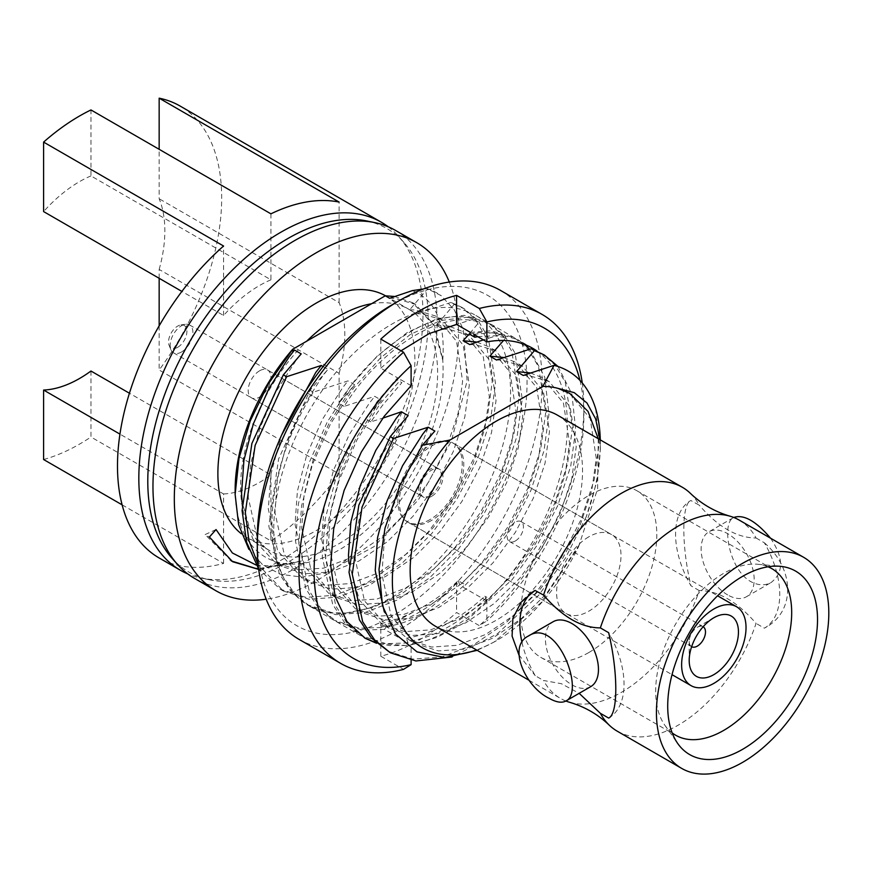 <?xml version="1.0" encoding="UTF-8"?>
<svg xmlns="http://www.w3.org/2000/svg" width="872" height="872" viewBox="0 0 872 872"><rect width="100%" height="100%" fill="white"/><g stroke="black" fill="none" stroke-linecap="round" stroke-linejoin="round"><path stroke-width="0.65" stroke-dasharray="4.36 3.27" d="M477.78 336.647L494.359 335.731L505.771 337.671L500.343 334.543C491.023 331.894 480.69 331.752 469.343 334.085M370.894 421.819L365.466 418.68L376.878 402.428L396.466 379.505L401.894 382.645L382.307 405.567L370.894 421.819L382.819 418.135M344.168 406.385L338.739 403.245C374.84 344.909 437.504 306.007 473.605 319.108L479.044 322.248C442.932 309.146 380.268 348.048 344.168 406.385L374.72 396.335L381.402 400.194L365.466 418.68M595.685 408.706L599.173 443.303L594.224 479.72L581.09 519.527L560.718 558.69L535.517 593.298L506.436 622.368L474.096 644.506L441.755 657.008L412.663 659.09L387.059 650.894M599.925 439.684L600.328 449.669L596.786 481.813L586.3 516.627A167.435 96.672 120 0 0 600.339 443.968A167.435 96.672 120 0 0 600.285 439.891M586.3 516.627L565.328 558.331L538.765 595.173L497.313 633.868L451.99 657.019M541.141 353.16L555.126 365.03L565.285 382.209L572.446 427.869L567.498 464.286L554.352 504.092L533.98 543.256L508.79 577.864L492.342 595.5A167.435 96.672 -60 0 1 486.892 600.95A167.435 96.672 -60 0 1 411.104 644.702L411.104 641.007A163.151 94.198 120 0 0 486.881 597.255L486.881 620.908L479.306 625.627L456.568 612.504A201.465 116.314 -60 0 1 418.68 640.299A201.465 116.314 -60 0 1 380.802 656.245L403.529 669.369M558.004 366.458L571.901 394.024L575.683 429.733L570.735 466.16L557.6 505.967L537.228 545.131L512.038 579.738L463.294 623.415L436.807 637.454L411.257 644.789L406.112 645.498L376.573 643.274M380.802 656.245L380.802 623.502L386.274 626.674L384.563 629.377L408.052 642.937L406.265 638.206L411.104 641.007M411.104 660.278L411.104 644.702M406.265 638.206C432.501 633.999 458.727 619.981 484.963 596.154L486.881 597.255M380.802 623.502A163.151 94.198 120 0 0 413.579 611.839C429.089 604.242 443.968 593.865 458.236 580.719L464.972 584.611C438.747 608.438 412.511 622.455 386.274 626.674M484.963 596.154L486.685 600.83L492.342 595.5A167.435 96.672 -60 0 0 536.934 350.991M486.674 600.841L463.185 587.281L464.972 584.611M458.236 580.719L459.947 585.406L456.568 583.455L456.568 612.504M380.802 626.129C391.572 623.295 402.493 618.531 413.579 611.839M456.568 583.455C431.357 607.599 406.09 622.183 380.802 627.208M396.466 379.505L397.534 377.816L380.802 368.158L380.802 339.11M380.802 368.158L401.033 350.795M411.104 385.653L400.782 379.691L401.894 382.645M392.16 304.753A190.75 110.134 -60 0 1 527.048 382.623A190.75 110.134 -60 0 1 392.16 616.242A190.75 110.134 -60 0 1 257.284 538.362M381.315 627.502L359.21 628.222L333.605 620.036L317.888 607.163L305.952 588.96L295.553 541.425L298.388 503.787L309.189 462.629L327.207 422.113L350.293 386.274L377.271 355.994L407.268 332.494L437.254 318.651L464.242 315.348L487.688 322.302L501.662 334.161L511.82 351.34L518.982 397L514.033 433.417L500.888 473.224L480.516 512.387L455.326 547.006L429.994 572.85L401.883 593.647L373.118 607.37L346.021 613.038A167.435 96.672 120 0 0 490.358 480.189A167.435 96.672 120 0 0 475.883 315.49A167.435 96.672 120 0 0 465.419 310.792C424.283 295.739 360.234 332.603 318.901 395.387A167.435 96.672 120 0 0 283.356 577.22A167.435 96.672 120 0 0 308.448 605.506A167.435 96.672 120 0 0 346.021 613.038L332.472 612.787L306.879 604.601L291.15 591.728L279.225 573.525L268.816 525.99L278.615 458.934L310.083 390.285L313.321 392.16L347.983 380.901L354.664 384.759L338.739 403.245M384.563 629.377L362.447 630.096L336.854 621.899L321.136 609.038L309.2 590.835L298.791 543.3L301.636 505.662L312.427 464.504L330.455 423.988L353.542 388.149L380.519 357.858L410.516 334.368L440.502 320.525L467.479 317.223L490.925 324.177L504.91 336.036L515.069 353.215L522.23 398.875L517.27 435.292L504.136 475.098L483.764 514.262L458.574 548.88L429.482 577.951L397.142 600.089L364.812 612.58L335.72 614.662L310.127 606.465L295.03 594.301L283.356 577.22C260.161 533.991 273.35 455.249 313.321 392.16M441.733 328.384L436.382 325.3L454.236 304.339L450.988 302.464L460.95 306.868L474.935 318.727L485.094 335.905L492.244 381.565L487.295 417.982L474.161 457.789L453.789 496.953L428.599 531.571L399.507 560.642L367.167 582.779L334.826 595.271L305.745 597.353L280.13 589.156L258.624 568.849M454.236 304.339L464.198 308.743L478.183 320.602L488.342 337.78L495.492 383.44L490.544 419.857L477.409 459.664L457.037 498.828L431.836 533.446L402.755 562.516L370.415 584.654L338.074 597.146L308.982 599.228L283.378 591.031L258.145 564.653M423.53 288.948L426.8 288.49L441.156 295.652L454.367 309.996L463.315 329.583L467.13 380.911L451.402 441.014L418.462 499.754L373.892 546.733L325.071 573.198L301.788 577.068L280.762 574.343L262.777 564.925L248.847 549.295M426.8 288.49A167.435 96.672 -60 0 1 437.254 293.188A167.435 96.672 -60 0 1 441.156 295.652M394.613 296.48L412.554 302.682L432.883 324.188L442.747 360.147A147.052 84.9 -60 0 1 343.405 547.365A147.052 84.9 -60 0 1 235.146 489.901M371.559 303.739A139.313 80.431 -60 0 1 408.772 309.222A139.313 80.431 -60 0 1 430.125 420.86A139.313 80.431 -60 0 1 339.121 543.616A139.313 80.431 -60 0 1 269.47 550.515A139.313 80.431 -60 0 1 306.682 341.192M385.533 295.804A139.313 80.431 -60 0 1 386.045 296.099A139.313 80.431 -60 0 1 407.398 407.725A139.313 80.431 -60 0 1 316.383 530.492A139.313 80.431 -60 0 1 246.732 537.392A139.313 80.431 -60 0 1 241.359 533.773M449.298 282.038A200.931 116.009 -60 0 1 316.383 580.807A200.931 116.009 -60 0 1 266.189 599.206M256.248 565.111L277.896 566.342L301.483 560.979L258.701 569.438M442.747 360.147C445.472 322.825 435.324 299.641 412.314 290.627M579.945 380.377A190.75 110.134 -60 0 1 583.869 415.432A190.75 110.134 -60 0 1 486.881 620.908M557.306 415.083A121.895 70.381 -60 0 1 575.989 512.758A121.895 70.381 -60 0 1 496.353 620.177A121.895 70.381 -60 0 1 435.401 626.216M477.191 650.338L493.912 642.119L541.152 602.617L578.518 546.788A147.052 84.9 -60 0 1 496.353 640.713A147.052 84.9 -60 0 1 476.537 649.956M578.518 546.788L597.603 488.811L598.257 438.725M323.13 366.556L327.937 369.325L310.083 390.285M503.558 340.462L505.771 337.671M500.343 334.543L483.35 339.862M469.823 333.377L479.044 322.248M473.605 319.108L456.623 324.438M450.988 302.464L416.326 313.724L409.644 309.865L427.498 288.905M582.267 382.972A201.465 116.314 -60 0 1 583.869 406.679A201.465 116.314 -60 0 1 479.306 625.627M500.474 290.398A201.465 116.314 -60 0 1 531.353 451.827A201.465 116.314 -60 0 1 399.736 629.366A201.465 116.314 -60 0 1 299.009 639.34M588.796 536.836A45.54 26.291 120 0 0 559.05 576.97A45.54 26.291 120 0 0 566.026 613.463A45.54 26.291 120 0 0 588.796 611.207A45.54 26.291 120 0 0 618.553 571.073A45.54 26.291 120 0 0 611.566 534.58A45.54 26.291 120 0 0 588.796 536.836M588.796 652.55A96.182 55.525 -60 0 1 540.705 657.314A96.182 55.525 -60 0 1 540.705 546.254A96.182 55.525 -60 0 1 636.887 490.729A96.182 55.525 -60 0 1 651.635 567.792A96.182 55.525 -60 0 1 588.796 652.55M690.406 493.367A121.895 70.381 -60 0 1 699.235 505.182L690.82 500.484A73.673 42.532 -120 0 0 690.962 585.799C681.446 546.537 681.457 503.711 690.962 500.397A73.673 42.532 -120 0 0 690.82 500.484M569.754 702.342A121.895 70.381 -60 0 0 621.387 692.357A121.895 70.381 -60 0 0 699.235 590.584C718.147 590.573 737.091 601.506 756.068 623.393A121.895 70.381 -60 0 1 678.209 725.166A121.895 70.381 -60 0 1 617.267 731.205M565.852 701.012A121.895 70.381 -60 0 1 560.434 698.396A121.895 70.381 -60 0 1 543.529 680.487L561.361 683.692L579.161 693.327M739.162 520.072A121.895 70.381 -60 0 1 756.068 537.991C737.058 537.937 718.114 527.004 699.235 505.182M590.693 686.667A37.507 21.658 60 0 1 571.934 684.814A37.507 21.658 60 0 1 547.442 651.766A37.507 21.658 60 0 1 553.186 621.703M727.651 594.911A37.507 21.658 60 0 1 703.148 561.862A37.507 21.658 60 0 1 708.903 531.8A37.507 21.658 60 0 1 746.41 553.458A37.507 21.658 60 0 1 746.41 596.764A37.507 21.658 60 0 1 727.651 594.911M756.068 537.991L764.352 542.776A73.673 42.532 -120 0 1 764.493 628.091A73.673 42.532 -120 0 1 764.352 628.167L756.068 623.393M699.235 590.584L690.962 585.799M608.776 717.994L608.711 718.027A73.673 42.532 -120 0 0 608.776 717.994A73.673 42.532 -120 0 0 608.634 632.669M521.979 642.392A73.673 42.532 -120 0 0 535.245 675.702L543.529 680.487M770.543 538.198C783.656 557.6 783.884 572.337 771.23 582.431C765.027 585.842 758.193 585.559 750.748 581.58C728.741 569.405 721.177 522.851 733.723 517.478L708.903 531.8M672.192 732.916A96.182 55.525 -60 0 1 664.835 725.232A96.182 55.525 -60 0 1 675.593 624.123A96.182 55.525 -60 0 1 757.768 564.26A96.182 55.525 -60 0 1 768.101 566.789M518.905 654.905L535.245 675.702M395.507 230.415A200.931 116.009 -60 0 1 426.31 391.419A200.931 116.009 -60 0 1 295.041 568.479A200.931 116.009 -60 0 1 194.576 578.43M366.523 220.921A198.249 114.461 -60 0 1 404.085 242.601A198.249 114.461 -60 0 1 411.791 404.75A198.249 114.461 -60 0 1 287.978 562.211A198.249 114.461 -60 0 1 209.422 579.76A198.249 114.461 -60 0 1 171.86 558.08M388.193 226.764A200.931 116.009 -60 0 1 398.58 236.388A200.931 116.009 -60 0 1 406.396 400.728A200.931 116.009 -60 0 1 280.904 560.314A200.931 116.009 -60 0 1 201.29 578.103A200.931 116.009 -60 0 1 187.763 573.918M90.961 371.025L90.961 437.003L270.92 540.902A200.931 116.009 -60 0 0 339.121 473.921L159.162 370.022A200.931 116.009 120 0 0 180.057 106.024M43.6 459.522A200.931 116.009 120 0 0 79.592 444.088A200.931 116.009 120 0 0 90.961 437.003M122.113 504.844L223.57 563.421A200.931 116.009 -60 0 1 159.096 557.938M270.92 213.836L270.92 279.814L90.961 175.915L90.961 109.937M90.961 175.915A120.554 69.607 120 0 0 43.6 211.58M339.121 473.921L339.121 373.336L159.162 269.437L159.162 278.299M159.162 325.823L159.162 370.022M159.162 269.437A120.554 69.607 120 0 0 159.162 198.762L159.162 149.308M339.121 373.336A120.554 69.607 120 0 0 339.121 302.66L159.162 198.762M339.121 302.66L339.121 202.075M270.92 279.814A120.554 69.607 120 0 0 223.57 315.479L181.877 291.412M223.57 315.479L223.57 246.013M223.57 563.421L223.57 493.944L119.944 434.114M223.57 493.944A120.554 69.607 120 0 0 270.92 474.924L129.427 393.228M270.92 474.924L270.92 540.902M259.562 370.807A16.078 9.276 120 0 0 249.054 384.977A16.078 9.276 120 0 0 251.518 397.85A16.078 9.276 120 0 0 259.562 397.054A16.078 9.276 120 0 0 270.058 382.895A16.078 9.276 120 0 0 267.595 370.011A16.078 9.276 120 0 0 259.562 370.807M430.049 495.492A16.078 9.276 -60 0 1 422.015 496.288A16.078 9.276 -60 0 1 422.015 477.725A16.078 9.276 -60 0 1 438.093 468.449A16.078 9.276 -60 0 1 440.556 481.322A16.078 9.276 -60 0 1 430.049 495.492M430.049 519.548A45.54 26.291 -60 0 1 407.279 521.805A45.54 26.291 -60 0 1 407.279 469.223A45.54 26.291 -60 0 1 452.819 442.922A45.54 26.291 -60 0 1 459.806 479.415A45.54 26.291 -60 0 1 430.049 519.548M764.352 542.776C795.449 569.569 795.395 612.427 764.352 628.167L764.493 628.091M409.644 309.865L415.148 309.963L435.575 315.98L456.536 341.323L462.607 381.26L458.138 413.132L446.475 447.957L428.457 482.227L406.232 512.507L380.595 537.926L352.081 557.263L323.577 568.141L297.93 569.885L275.356 562.636L252.542 538.504L242.078 501.727M416.326 313.724L421.83 313.822L442.257 319.839L463.217 345.181L469.3 385.119L464.82 416.99L453.157 451.816L435.139 486.086L412.914 516.366L387.277 541.785L358.763 561.121L330.259 571.999L304.611 573.743L282.038 566.484L257.556 539.114L248.237 497.313L250.602 464.22L259.921 428.032L275.585 392.411L295.706 360.91L301.2 353.89M436.382 325.3L448.524 326.27M450.148 326.629L462.313 331.415L483.262 356.757L489.345 396.695L484.876 428.555L473.202 463.392L455.195 497.661L432.97 527.942L407.322 553.36L378.819 572.697L350.304 583.575L324.667 585.319L302.083 578.06L277.612 550.69L268.282 508.877L271.007 473.725L281.503 435.335M443.063 329.158L448.557 329.256L468.994 335.273L489.944 360.616L496.026 400.553L491.557 432.414L479.883 467.25L461.877 501.52L439.652 531.8L414.004 557.219L385.5 576.556L356.986 587.434L331.349 589.178L308.764 581.918L284.294 554.548L274.974 512.736L277.329 479.655L286.659 443.467L302.322 407.845L322.433 376.344L327.937 369.325M473.703 334.292L494.217 332.657L517.663 339.6L524.628 344.451M529.653 349.214L544.782 377.227L548.957 414.309L544.008 450.726L530.863 490.533L510.491 529.696L485.301 564.304L463.185 587.281M503.613 357.487L515.766 362.283L536.727 387.626L542.809 427.553L538.34 459.424L526.666 494.261L508.659 528.519L486.423 558.81L460.787 584.229L432.283 603.566L403.769 614.444L378.132 616.188L355.547 608.928L331.077 581.559L321.746 539.746L324.112 506.665L333.431 470.477L349.105 434.856L369.216 403.355L374.72 396.335M476.886 342.053L489.039 346.849L510 372.191L516.071 412.129L511.602 443.99L499.939 478.826L481.922 513.096L459.697 543.376L434.049 568.795L405.545 588.131L377.042 599.01L351.394 600.754L328.82 593.494L304.339 566.124L295.019 524.312L297.385 491.23L306.704 455.042L322.368 419.421L342.489 387.92L347.983 380.901M469.79 344.593L475.295 344.691L495.721 350.708L516.682 376.05L522.753 415.977L518.284 447.848L506.621 482.685L488.603 516.943L466.378 547.235L440.742 572.653L412.227 591.99L383.724 602.868L358.076 604.612L335.502 597.353L311.021 569.983L301.701 528.17L304.066 495.089L313.386 458.901L329.049 423.28L349.171 391.779L354.664 384.759M496.528 360.016L502.021 360.114L522.459 366.142L543.409 391.484L549.491 431.411L545.022 463.283L533.348 498.119L515.341 532.378L493.116 562.669L467.468 588.088L438.965 607.424L410.45 618.303L384.814 620.047L362.229 612.787L337.758 585.417L328.428 543.605L330.793 510.523L340.113 474.335L355.787 438.714L375.897 407.213L381.402 400.194M408.052 642.937L385.936 643.656L360.343 635.459L344.614 622.597L332.69 604.394L322.28 556.859L325.125 519.222L335.916 478.063L353.945 437.548L377.031 401.709L397.534 377.816M470.455 332.417L490.969 330.782L514.415 337.737L528.399 349.596L538.558 366.774L545.709 412.434L540.76 448.851L527.625 488.658L507.253 527.822L482.063 562.44L459.947 585.406M406.112 645.498L389.185 645.531L376.072 642.817M364.474 637.835L347.863 624.472L335.927 606.269L325.529 558.734L328.363 521.096L339.164 479.927L357.193 439.412L380.268 403.583L400.782 379.691M530.35 372.922L542.504 377.718L563.465 403.06L569.536 442.987L565.067 474.858L553.393 509.695L535.386 543.954L513.161 574.245L487.513 599.663L459.01 619L430.506 629.878L404.859 631.622L382.274 624.363L359.46 600.241L348.996 563.465M523.255 375.451L528.759 375.549L549.186 381.576L570.146 406.919L576.218 446.846L571.749 478.717L560.086 513.553L542.068 547.812L519.843 578.103L494.195 603.522L465.692 622.859L437.188 633.726L411.54 635.481L388.967 628.222L364.485 600.841L355.166 559.039L357.531 525.958L366.85 489.77L382.514 454.149L402.635 422.648L408.129 415.628M569.405 393.25L590.235 418.604L596.274 458.421L591.794 490.293L580.131 525.129L562.113 559.388L539.888 589.679L514.251 615.098L485.737 634.434L457.233 645.302L431.596 647.057L409.012 639.797L394.951 628.265L384.301 611.937M579.531 544.422L546.57 593.538L520.933 618.957L492.429 638.293L463.915 649.16L438.278 650.915L415.693 643.656L391.223 616.275L381.892 574.474L384.258 541.381L393.577 505.204L409.251 469.583L429.362 438.082L434.866 431.062M389.599 298.289L395.092 298.388L415.53 304.404L434.474 325.289L442.431 358.043M216.049 529.555L205.127 534.58L209.389 537.043M301.483 560.979L258.472 568.62M231.418 561.001L205.127 534.58M177.725 347.285A12.982 7.499 -60 0 1 169.146 345.421A12.982 7.499 -60 0 1 171.228 332.94A12.982 7.499 -60 0 1 180.995 324.896A12.982 7.499 -60 0 1 186.75 333.398A12.982 7.499 -60 0 1 177.725 347.285M515.298 540.989A11.521 6.649 -60 0 1 509.542 541.556A11.521 6.649 -60 0 1 509.542 528.258A11.521 6.649 -60 0 1 521.053 521.609A11.521 6.649 -60 0 1 522.818 530.841A11.521 6.649 -60 0 1 515.298 540.989M691.638 646.697A11.521 6.649 -60 0 1 691.583 646.664A11.521 6.649 -60 0 1 689.196 641.389A11.521 6.649 -60 0 1 697.349 627.284A11.521 6.649 -60 0 1 703.105 626.717A11.521 6.649 -60 0 1 703.148 626.739M431.564 520.431A45.54 26.291 -60 0 1 408.794 522.688A45.54 26.291 -60 0 1 408.794 470.095A45.54 26.291 -60 0 1 454.334 443.804A45.54 26.291 -60 0 1 461.321 480.298A45.54 26.291 -60 0 1 431.564 520.431M431.564 496.364A16.078 9.276 -60 0 1 423.53 497.16A16.078 9.276 -60 0 1 423.53 478.597A16.078 9.276 -60 0 1 439.608 469.321A16.078 9.276 -60 0 1 442.071 482.205A16.078 9.276 -60 0 1 431.564 496.364M181.507 351.994A16.078 9.276 -60 0 1 173.474 352.789A16.078 9.276 -60 0 1 170.89 349.683A16.078 9.276 -60 0 1 173.474 334.238A16.078 9.276 -60 0 1 185.562 324.275A16.078 9.276 -60 0 1 189.551 324.951A16.078 9.276 -60 0 1 192.014 337.835A16.078 9.276 -60 0 1 181.507 351.994M306.879 604.601L308.448 605.506M280.152 589.167L283.389 591.042M460.95 306.868L464.198 308.743M496.353 640.713L493.912 642.119M600.339 449.669L600.339 443.968M746.41 596.764L771.23 582.431M540.705 657.314L675.593 735.183M636.887 490.729L771.764 568.599M664.835 725.232L677.806 743.609M757.768 564.26L780.168 566.309M583.869 415.432L583.869 406.679M246.732 537.392L269.47 550.515M386.045 296.099L408.772 309.222M404.085 242.601L398.58 236.388M209.422 579.76L201.29 578.103M251.518 397.85L422.015 496.288M267.595 370.011L438.093 468.449M407.279 521.805L566.026 613.463M452.819 442.922L611.566 534.58M529.053 680.28L560.434 698.396M442.257 319.839L435.575 315.98M282.038 566.484L275.356 562.636M468.994 335.273L462.313 331.415M308.764 581.918L302.083 578.06M495.721 350.708L489.039 346.849M335.502 597.353L328.82 593.494M522.459 366.142L515.766 362.283M362.229 612.787L355.547 608.928M532.716 348.299L517.663 339.6M475.883 315.49L487.688 322.302M333.605 620.036L310.127 606.465M514.415 337.737L490.925 324.177M360.343 635.459L336.854 621.899M549.186 381.576L542.504 377.718M388.967 628.222L382.274 624.363M365.27 638.315L363.591 637.334M415.693 643.656L409.012 639.797M569.231 393.141L569.787 393.457M415.53 304.404L412.554 302.682M229.925 560.173L232.671 561.753M509.542 541.556L691.583 646.664M521.053 521.609L703.105 626.717M689.196 641.389L689.196 660.42M697.349 627.284L713.83 617.768M408.794 522.688L672.029 674.666M454.334 443.804L717.569 595.783M173.474 352.789L423.53 497.16M189.551 324.951L439.608 469.321M169.146 345.421L170.89 349.683M180.995 324.896L185.562 324.275"/><path stroke-width="1.31" d="M477.78 336.647L474.771 337.224L469.343 334.085L470.455 332.417L456.568 324.406L429.1 333.605L401.033 350.795M451.99 657.019L415.911 660.965L390.318 652.768L371.341 638.021L359.417 619.818L349.018 572.294L358.806 505.226L390.275 436.589L393.523 438.463L428.185 427.204L434.866 431.062L422.408 445.2L399.888 485.53L384.999 528.127L378.993 569.362L382.514 605.746L395.55 634.086L417.023 651.896L444.982 657.521L477.191 650.338M600.285 439.891A167.435 96.672 120 0 0 595.685 408.706C588.295 385.108 574.43 370.644 554.058 365.335L542.831 386.405A147.052 84.9 -60 0 1 558.135 388.4L574.267 392.662L586.987 403.006L595.652 418.909L599.925 439.684M390.318 652.768L374.589 639.895L362.665 621.692L352.255 574.168L362.054 507.101L393.523 438.463M554.058 365.335L523.255 375.451L516.573 371.592L534.427 350.642L531.179 348.767L544.39 355.035L558.004 366.458M534.427 350.642L544.39 355.035M257.284 547.115A201.465 116.314 -60 0 1 399.736 300.371L392.16 304.753A190.75 110.134 -60 0 0 257.284 538.362L257.284 547.115A201.465 116.314 -60 0 0 299.009 639.34L340.69 663.407A201.465 116.314 -60 0 0 403.529 669.369L411.104 664.649L411.104 660.278M376.573 643.274L365.281 638.315L346.958 621.562L335.153 596.601L330.63 564.98L333.704 528.781L344.157 490.326L361.281 452.11L384.094 416.424L411.104 385.653L411.104 365.706L403.529 352.233L380.802 339.11A201.465 116.314 -60 0 1 456.568 295.357L456.568 324.406M474.771 337.224L473.703 334.292L486.881 341.9C499.776 339.491 511.57 340.058 522.252 343.612A167.435 96.672 -60 0 1 532.716 348.299A167.435 96.672 -60 0 1 536.934 350.991M456.568 295.357L479.306 308.481L486.881 321.953L486.881 341.9M258.624 568.849L246.623 542.264L242.089 510.556L251.877 443.499L283.346 374.851L286.594 376.726L321.256 365.466L323.13 366.556M258.145 564.653L248.88 540.335L245.337 512.431L255.125 445.374L286.594 376.726M235.146 494.446L235.146 489.901A147.052 84.9 -60 0 1 292.643 349.301L385.293 295.804L394.613 296.48M241.359 533.773A139.313 80.431 -60 0 1 249.327 372.148A139.313 80.431 -60 0 1 385.533 295.804M266.189 599.206A200.931 116.009 -60 0 1 215.929 590.758A200.931 116.009 -60 0 1 215.929 358.741A200.931 116.009 -60 0 1 416.849 242.732A200.931 116.009 -60 0 1 449.298 282.038M258.701 569.438L232.671 561.742L209.389 537.043L216.049 529.555L232.355 552.957L256.248 565.111M385.293 295.804L389.599 298.289L412.314 290.627L423.53 288.948M248.847 549.295L238.634 524.726L235.135 494.446L239.004 458.443L250.308 420.773L268.184 384.16L292.643 349.301M411.104 664.649A190.75 110.134 -60 0 1 314.116 571.171A190.75 110.134 -60 0 1 411.104 365.706M486.881 321.953A190.75 110.134 -60 0 1 579.945 380.377M529.053 680.28L435.401 626.216A121.895 70.381 -60 0 1 435.401 485.453A121.895 70.381 -60 0 1 557.306 415.083L682.329 487.263A121.895 70.381 -60 0 1 690.406 493.367C701.72 504.136 714.855 511.722 729.831 516.137A121.895 70.381 -60 0 1 739.162 520.072L803.57 557.263A121.895 70.381 -60 0 1 822.252 654.937A121.895 70.381 -60 0 1 742.617 762.357A121.895 70.381 -60 0 1 681.675 768.396A121.895 70.381 -60 0 1 681.675 627.644A121.895 70.381 -60 0 1 803.57 557.263M476.537 649.956A147.052 84.9 -60 0 1 393.327 596.383A147.052 84.9 -60 0 1 449.876 440.077L422.408 445.2M598.257 438.725L588.044 411.41L569.787 393.457L558.135 388.4M542.831 386.405L449.876 440.077M291.444 351.154L294.518 350.043L301.2 353.89L283.346 374.851M382.819 418.135L401.447 411.769L408.129 415.628L390.275 436.589M531.179 348.767L496.528 360.016L489.835 356.158L503.558 340.462M483.35 339.862L469.79 344.593L463.108 340.734L469.823 333.377M456.623 324.438L443.063 329.158L441.733 328.384M340.69 663.407A201.465 116.314 -60 0 1 403.529 352.233M479.306 308.481A201.465 116.314 -60 0 1 542.144 314.454A201.465 116.314 -60 0 1 582.267 382.972M399.736 300.371A201.465 116.314 -60 0 1 500.474 290.398L542.144 314.454M681.675 768.396L617.267 731.205A121.895 70.381 -60 0 1 609.19 725.101A121.895 70.381 -60 0 1 600.35 713.296L579.161 693.327M609.19 725.101C597.876 714.342 584.731 706.756 569.754 702.342A121.895 70.381 -60 0 1 565.852 701.012M729.831 516.137A121.895 70.381 -60 0 0 600.35 627.894C581.352 627.84 562.407 616.896 543.529 595.086A121.895 70.381 -60 0 1 682.329 487.263M548.848 698.145C556.053 702.298 561.732 703.246 565.874 701.001C585.406 692.401 557.208 616.689 528.367 636.037C507.221 646.37 525.315 686.798 548.848 698.145M528.367 636.037L553.186 621.703A37.507 21.658 60 0 1 590.693 643.362A37.507 21.658 60 0 1 590.693 686.667L565.874 701.001M600.35 627.894L608.634 632.669C618.183 672.683 618.161 714.135 608.634 718.07L608.711 718.027A73.673 42.532 -120 0 1 608.634 718.07L600.35 713.296M518.905 654.905L512.093 636.091L512.878 618.292L521.042 602.29L535.037 590.42L543.529 595.086M535.081 590.399A73.673 42.532 -120 0 0 521.979 642.392M733.744 517.467C743.707 514.12 755.98 521.031 770.543 538.198M742.617 749.321A105.926 61.16 -60 0 1 677.806 743.609A105.926 61.16 -60 0 1 689.654 632.255A105.926 61.16 -60 0 1 780.168 566.309A105.926 61.16 -60 0 1 814.96 643.514A105.926 61.16 -60 0 1 742.617 749.321M768.101 566.789A96.182 55.525 -60 0 1 771.764 568.599A96.182 55.525 -60 0 1 786.511 645.672A96.182 55.525 -60 0 1 723.673 730.42A96.182 55.525 -60 0 1 675.593 735.183A96.182 55.525 -60 0 1 672.192 732.916M306.682 341.192A139.313 80.431 -60 0 1 371.559 303.739M215.929 590.758L194.576 578.43A200.931 116.009 -60 0 1 177.365 564.293A200.931 116.009 -60 0 1 194.576 346.424A200.931 116.009 -60 0 1 374.655 222.578A200.931 116.009 -60 0 1 395.507 230.415L416.849 242.732M177.365 564.293L171.86 558.08A198.249 114.461 -60 0 1 188.853 343.11A198.249 114.461 -60 0 1 366.523 220.921L374.655 222.578M187.763 573.918A200.931 116.009 -60 0 1 180.439 570.266A200.931 116.009 -60 0 1 180.439 338.26A200.931 116.009 -60 0 1 381.369 222.251A200.931 116.009 -60 0 1 388.193 226.764M119.944 434.114L43.6 390.046L43.6 459.522L122.113 504.844M43.6 390.046A120.554 69.607 120 0 0 90.961 371.025L129.427 393.228M381.369 222.251L180.057 106.024A200.931 116.009 120 0 0 159.162 98.176L339.121 202.075A200.931 116.009 -60 0 0 270.92 213.836L90.961 109.937A200.931 116.009 120 0 0 43.6 142.103L223.57 246.013A200.931 116.009 -60 0 0 122.429 420.195A200.931 116.009 -60 0 0 159.096 557.938L180.439 570.266M181.877 291.412L43.6 211.58L43.6 142.103M159.162 278.299L159.162 325.823M159.162 149.308L159.162 98.176M242.078 501.727L241.555 493.454L243.92 460.362L253.24 424.173L268.903 388.552L289.024 357.051L294.518 350.043M448.524 326.27L450.148 326.629M281.503 435.335L315.751 372.486L321.256 365.466M524.628 344.451L529.653 349.214M489.835 356.158L503.613 357.487M463.108 340.734L476.886 342.053M376.072 642.817L364.474 637.835M516.573 371.592L530.35 372.922M348.996 563.465L348.484 555.181L350.838 522.099L360.169 485.911L375.832 450.29L395.953 418.789L401.447 411.769M559.639 389.043L569.405 393.25M384.301 611.937L375.211 570.615L377.576 537.534L386.896 501.346L402.57 465.724L422.68 434.223L428.185 427.204M258.472 568.62L255.518 568.359L231.418 561.001M703.148 626.739A11.521 6.649 -60 0 1 704.859 635.982A11.521 6.649 -60 0 1 697.349 646.098A11.521 6.649 -60 0 1 691.638 646.697M713.83 674.645A34.826 20.111 -60 0 1 689.196 660.42A34.826 20.111 -60 0 1 713.83 617.768A34.826 20.111 -60 0 1 738.453 631.982A34.826 20.111 -60 0 1 713.83 674.645M713.83 683.386A45.54 26.291 -60 0 1 691.06 685.643A45.54 26.291 -60 0 1 691.06 633.061A45.54 26.291 -60 0 1 736.6 606.759A45.54 26.291 -60 0 1 743.576 643.253A45.54 26.291 -60 0 1 713.83 683.386M569.231 393.141L569.787 393.457M672.029 674.666L691.06 685.643M717.569 595.783L736.6 606.759"/></g></svg>
